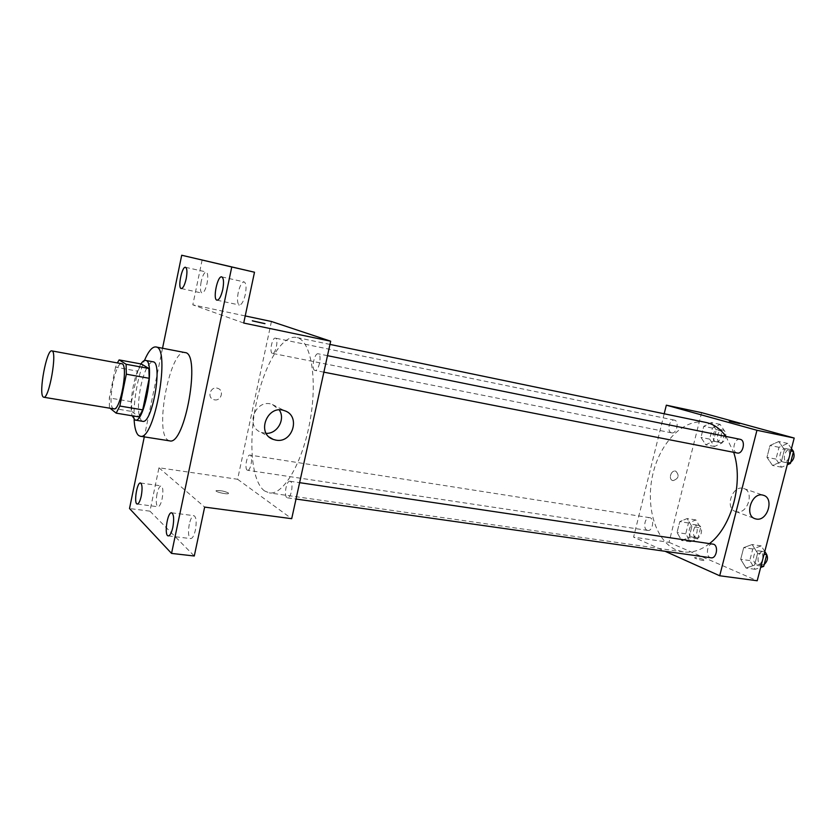 <?xml version="1.0" encoding="UTF-8"?>
<svg xmlns="http://www.w3.org/2000/svg" width="836" height="836" viewBox="0 0 836 836"><rect width="100%" height="100%" fill="white"/><g stroke="black" fill="none" stroke-linecap="round" stroke-linejoin="round"><path stroke-width="0.63" stroke-dasharray="4.18 3.13" d="M113.811 408.867L113.142 408.564C107.092 404.938 115.368 361.539 121.701 363.733M115.556 367.15L109.317 397.946L109.422 407.728L131.722 411.437L131.513 401.708L137.752 371.194L115.556 367.15L117.374 362.928M109.422 407.728L110.07 408.25M131.513 401.708L109.317 397.946M131.722 411.437L138.933 416.903M137.752 371.194L141.42 364.026M140.939 363.942C137.909 368.822 135.38 376.043 133.363 385.626C130.907 398.427 130.489 408.48 132.119 415.774M142.59 421.302L141.577 420.853C137.773 415.889 137.47 404.582 140.657 386.911C144.294 370.839 148.411 362.469 152.998 361.8M134.105 419.599C133.102 402.68 137.752 376.095 144.429 360.525M169.614 440.854L167.848 440.07C154.075 431.648 170.408 348.089 185.049 352.583M162.539 348.246L144.283 436.873M271.428 321.494L237.602 479.268L158.965 467.773L149.947 511.162L129.517 508.528M202.145 259.954L192.813 304.837L245.22 315.935M214.465 399.817C221.164 401.311 224.403 390.443 217.872 388.385C211.027 385.553 206.419 397.184 213.441 399.535L214.465 399.817C221.164 401.311 224.403 390.443 217.872 388.385C211.027 385.553 206.419 397.184 213.452 399.535L214.465 399.817M157.011 493.909C155.768 501.213 156.102 505.487 157.994 506.752C159.561 506.574 160.94 503.899 162.132 498.737C163.375 491.401 163.051 487.106 161.16 485.873C159.582 486.061 158.192 488.736 157.011 493.909M189.27 524.266C187.901 532.386 188.382 537.161 190.712 538.593C192.541 538.426 194.098 535.573 195.405 530.045C196.763 521.883 196.293 517.097 193.973 515.687C192.134 515.875 190.566 518.728 189.27 524.266M158.965 467.773L204.653 507.097M149.947 511.162L194.276 556.003M238.239 292.454C236.954 299.601 237.351 303.781 239.409 305.015C241.667 304.826 243.631 301.326 245.303 294.502C246.578 287.333 246.192 283.132 244.143 281.92C241.855 282.129 239.88 285.64 238.239 292.454M201.162 281.669C200.003 288.19 200.274 291.983 201.967 293.06C203.869 292.861 205.562 289.632 207.046 283.383C208.206 276.852 207.945 273.048 206.252 271.982C204.329 272.202 202.636 275.441 201.162 281.669M243.715 323.041L192.813 304.837M264.531 490.931C251.5 481.567 248.24 441.69 256.15 403.694C263.904 365.625 281.92 334.536 296.456 337.451C310.647 339.75 317.722 377.59 310.219 419.954C302.893 462.35 283.404 495.549 269.276 492.895L264.531 490.931M237.602 479.268L291.701 518.696M314.775 370.369C310.992 369.282 314.44 352.625 318.213 353.795C322.268 354.182 318.882 371.633 314.994 370.432L314.775 370.369M247.184 470.104C244.331 468.557 247.017 454.251 250.006 455.097C253.36 455.223 250.821 471.149 247.581 470.271L247.184 470.104M272.296 353.325C269.108 352.447 272.264 337.117 275.42 338.141C278.827 338.444 275.713 354.422 272.463 353.377L272.296 353.325M290.468 481.431L289.977 481.243C286.1 480.272 283.467 497.639 287.469 497.828C291.001 498.789 293.875 483.156 290.468 481.431M228.406 492.947C224.341 491.119 220.317 490.345 216.336 490.627C213.807 491.505 226.525 494.63 228.437 493.595L228.406 492.947C224.341 491.108 220.317 490.335 216.346 490.617C213.807 491.505 226.525 494.619 228.437 493.595L228.406 492.947M264.991 323.626L252.305 320.784M266.214 433.361L261.375 432.463C244.29 426.757 255.722 397.79 272.421 404.509L279.266 409.943M709.555 543.536C700.861 550.307 692.114 553.098 683.315 551.906L675.937 549.785C655.184 540.61 645.329 505.989 652.864 474.148C660.158 442.234 683.89 417.895 705.95 422.441M725.951 436.434L733.663 452.307M712.868 544.027C707.005 542.836 705.082 557.267 711.039 557.8M671.433 432.797C666.48 431.606 669.448 418.805 674.37 420.132C679.563 420.863 676.732 434.208 671.684 432.86L671.433 432.797M647.148 530.254C642.602 528.634 644.995 516.617 649.656 517.672C654.787 518.142 652.822 531.529 647.785 530.442L647.148 530.254M737.227 453.007L736.903 452.924C731.197 451.524 734.405 437.813 740.1 439.308M664.192 413.778L633.583 537.14L665.153 551.3M701.603 412.65L669.03 542.324L633.583 537.14M673.116 480.627C678.665 478.6 679.574 475.465 675.843 471.211C671.162 469.529 667.912 479.289 672.729 480.533L673.116 480.627C678.665 478.6 679.574 475.465 675.854 471.211C671.172 469.529 667.912 479.289 672.74 480.543L673.116 480.637M784.45 449.643L778.724 441.554L770.019 445.473L766.957 457.334L772.548 465.464L781.336 461.681L784.45 449.643L778.724 441.554L770.019 445.473L766.957 457.334L772.548 465.464L781.336 461.681L784.45 449.643L790.856 450.938M691.842 526.513L687.161 518.55L679.783 521.601L677.035 532.501L681.622 540.484L689.052 537.548L691.842 526.513L687.161 518.55L679.783 521.601L677.035 532.501L681.622 540.484L689.052 537.548L691.842 526.513L700.61 527.871L695.886 519.94L688.477 522.97L685.739 533.817L690.358 541.78L697.82 538.865L700.61 527.871M669.03 542.324L757.197 580.759M716.253 429.934L711.373 422.535L703.766 426.318L700.976 437.385L705.751 444.815L713.422 441.147L716.253 429.934L711.373 422.535L703.766 426.318L700.976 437.385L705.751 444.815L713.422 441.147L716.253 429.934L724.99 431.721L720.068 424.343L712.429 428.095L709.649 439.119L714.456 446.529L722.158 442.892L724.99 431.721M757.635 553.265L752.139 544.529L743.716 547.611L740.706 559.284L746.078 568.041L754.574 565.105L757.635 553.265L752.139 544.529L743.716 547.611L740.706 559.284L746.078 568.041L754.574 565.105L757.635 553.265L764.073 554.216M703.651 559.577C699.732 558.124 696.743 557.466 694.706 557.602C693.253 558.155 703.745 561.155 704.706 560.454L703.651 559.577C699.732 558.124 696.743 557.466 694.706 557.602C693.253 558.155 703.755 561.144 704.706 560.444L703.661 559.577M739.599 423.601L729.264 421.145M736.756 511.789L735.774 511.548C724.279 508.581 732.388 484.493 743.57 488.475C754.668 491.181 747.907 514.255 736.756 511.789M764.783 551.509L761.22 545.908L752.766 548.959L749.767 560.569L755.159 569.306L760.655 567.435M756.507 564.122C751.156 562.241 753.612 549.733 759.098 550.893C765.17 551.447 763.331 565.544 757.343 564.352L756.507 564.122M761.22 545.908L752.139 544.529M752.766 548.959L743.716 547.611M749.767 560.569L740.706 559.284M755.159 569.306L746.078 568.041M761.021 566.014L754.574 565.105M764.177 564.519L761.021 564.76C755.66 562.879 758.106 550.402 763.613 551.561L765.274 552.282M791.462 448.598L787.763 443.414L779.016 447.291L775.965 459.11L781.597 467.209L787.261 464.795M782.966 461.932C777.114 460.511 780.291 447.114 786.122 448.629C792.267 449.528 789.309 463.552 783.301 462.015L782.966 461.932M787.763 443.414L778.724 441.554M779.016 447.291L770.019 445.473M775.965 459.11L766.957 457.334M781.597 467.209L772.548 465.464M787.752 462.935L781.336 461.681M790.72 462.256L787.449 462.81C781.587 461.388 784.764 448.023 790.605 449.538L793.416 451.879M691.581 536.942C686.899 535.322 689.261 523.555 694.058 524.621C699.324 525.123 697.423 538.227 692.239 537.12L691.581 536.942M695.886 519.94L687.161 518.55M688.477 522.97L679.783 521.601M685.739 533.817L677.035 532.501M690.358 541.78L681.622 540.484M697.82 538.865L689.052 537.548M695.928 537.59C691.236 535.97 693.587 524.235 698.394 525.301C703.682 525.813 701.78 538.875 696.587 537.778L695.928 537.59M715.7 441.617C710.61 440.394 713.557 427.875 718.615 429.223C723.945 429.986 721.154 443.038 715.961 441.68L715.7 441.617M720.068 424.343L711.373 422.535M712.429 428.095L703.766 426.318M709.649 439.119L700.976 437.385M714.456 446.529L705.751 444.815M722.158 442.892L713.422 441.147M720.026 442.474C714.926 441.262 717.863 428.753 722.931 430.112C728.281 430.885 725.491 443.906 720.287 442.537L720.026 442.474M181.245 288.556L201.967 293.06M185.529 267.301L206.252 271.982M137.25 504.035L157.994 506.752M140.458 482.989L161.16 485.873M168.276 535.897L190.712 538.593M171.61 512.792L193.973 515.687M217.015 300.176L239.409 305.015M221.749 276.883L244.143 281.92M261.375 432.463L269.359 437.144M272.421 404.509L284.553 410.716M329.969 344.411L296.456 337.451M683.315 551.906L269.276 492.895M287.469 497.828L296.017 499.04M289.977 481.243L299.612 482.665M674.37 420.132L275.42 338.141M671.684 432.86L272.463 353.377M649.656 517.672L250.006 455.097M647.785 530.442L247.581 470.271M327.493 355.676L318.213 353.795M323.877 372.166L314.994 370.432M735.774 511.548L754.668 518.56M743.57 488.475L763.31 495.257M763.613 551.561L759.098 550.893M761.857 564.99L757.343 564.352M790.605 449.538L786.122 448.629M787.784 462.893L783.301 462.015M698.394 525.301L694.058 524.621M696.587 537.778L692.239 537.12M722.931 430.112L718.615 429.223M720.287 442.537L715.961 441.68"/><path stroke-width="1.25" d="M43.169 396.933C38.362 393.453 46.712 348.905 51.822 350.89C57.642 350.618 49.094 399.462 43.712 397.236L43.169 396.933M51.822 350.89L121.701 363.733C128.817 363.744 120.499 411.27 113.811 408.867L43.712 397.236M119.109 359.908L141.42 364.026L148.871 368.446L149.195 378.3L142.705 409.87L119.83 406.035L126.32 374.183L126.121 364.266L119.109 359.908L117.374 362.928M110.07 408.25L116.183 413.151L119.83 406.035M142.705 409.87L138.933 416.903L116.183 413.151M132.119 415.774L135.15 420.09C144.586 423.413 155.59 360.494 145.589 360.42C144.179 360.191 142.622 361.371 140.939 363.942M145.589 360.42L152.998 361.8C163.177 361.915 152.204 424.646 142.59 421.302L135.15 420.09M149.195 378.3L126.32 374.183M148.871 368.446L126.121 364.266M144.429 360.525C148.463 351.13 152.267 346.606 155.841 346.95C171.098 346.992 154.587 441.366 140.229 436.235L138.577 435.462C136.069 433.226 134.575 427.938 134.105 419.599M155.841 346.95L185.049 352.583C201.298 352.855 184.996 446.11 169.614 440.854L140.229 436.235M222.752 289.538C221.101 296.425 219.189 299.967 217.015 300.176C212.49 299.758 217.444 275.378 221.749 276.883C223.714 278.075 224.048 282.296 222.752 289.538M172.853 527.244C171.558 532.835 170.032 535.719 168.276 535.897C163.887 535.886 167.388 511.716 171.61 512.792C173.815 514.203 174.233 519.02 172.853 527.244M141.284 495.926C140.093 501.151 138.755 503.847 137.25 504.035C133.582 504.024 136.947 482.006 140.458 482.989C142.256 484.222 142.538 488.537 141.284 495.926M186.188 278.764C184.714 285.066 183.063 288.326 181.245 288.556C177.483 288.242 181.955 266.005 185.529 267.301C187.139 268.356 187.358 272.17 186.188 278.764M144.283 436.873L129.517 508.528L171.547 553.411L231.771 266.987L181.705 255.241L162.539 348.246M171.547 553.411L194.276 556.003L204.653 507.097L291.701 518.696L330.669 341.203L243.715 323.041L254.499 272.222L181.705 255.241M330.669 341.203L271.428 321.494L245.22 315.935M254.499 272.222L231.771 266.987M275.88 440.123L273.205 439.402C255.753 433.602 267.499 403.872 284.553 410.716C301.012 415.701 292.725 443.676 275.88 440.123M252.618 320.93L264.793 323.647L252.618 320.93M252.305 320.784L264.991 323.626M279.266 409.943C285.672 419.108 277.458 433.874 266.214 433.361M329.969 344.411L705.95 422.441C713.683 424.092 720.35 428.753 725.951 436.434M733.663 452.307C743.81 482.079 731.834 526.784 709.555 543.536M296.017 499.04L711.039 557.8C716.4 558.929 718.866 546.023 713.62 544.236L299.612 482.665M327.493 355.676L740.1 439.308C746.099 440.164 743.089 454.523 737.227 453.007L323.877 372.166M665.153 551.3L719.702 575.764L756.956 430.279L666.334 405.178L664.192 413.778M719.702 575.764L757.197 580.759L794.2 438.054L701.603 412.65L666.334 405.178M794.2 438.054L756.956 430.279M756.319 519.051L755.326 518.811C743.706 515.812 752.013 491.223 763.31 495.257C774.523 497.984 767.594 521.518 756.319 519.051M730.476 421.543L739.536 423.612L730.476 421.543M729.264 421.145L739.599 423.601M760.655 567.435L763.696 566.39L766.748 554.613L764.783 551.509M763.696 566.39L761.021 566.014M766.748 554.613L764.073 554.216M765.274 552.282C768.514 556.577 768.148 560.653 764.177 564.519M787.261 464.795L790.407 463.457L793.521 451.471L791.462 448.598M790.407 463.457L787.752 462.935M793.521 451.471L790.856 450.938M793.416 451.879C794.848 456.028 793.949 459.486 790.72 462.256M269.359 437.144L273.205 439.402M754.668 518.56L755.326 518.811"/></g></svg>
